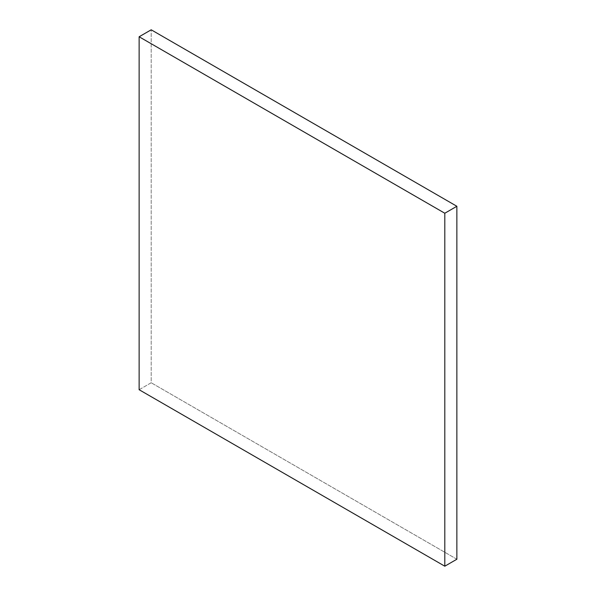 <?xml version="1.0" encoding="UTF-8"?>
<svg xmlns="http://www.w3.org/2000/svg" width="596" height="596" viewBox="0 0 596 596"><rect width="100%" height="100%" fill="white"/><g stroke="black" fill="none" stroke-linecap="round" stroke-linejoin="round"><path stroke-width="0.45" stroke-dasharray="2.98 2.23" d="M139.136 389.724L151.198 382.759L151.198 29.8L151.198 382.759L139.136 389.724M456.864 559.234L151.198 382.759L456.864 559.234"/><path stroke-width="0.89" d="M456.864 206.276L444.802 213.241L139.136 36.766L151.198 29.8L456.864 206.276L456.864 559.234L444.802 566.2L456.864 559.234L456.864 206.276L151.198 29.8L139.136 36.766L139.136 389.724L444.802 566.2L444.802 213.241L456.864 206.276M444.802 213.241L139.136 36.766L139.136 389.724L444.802 566.2L444.802 213.241"/></g></svg>
